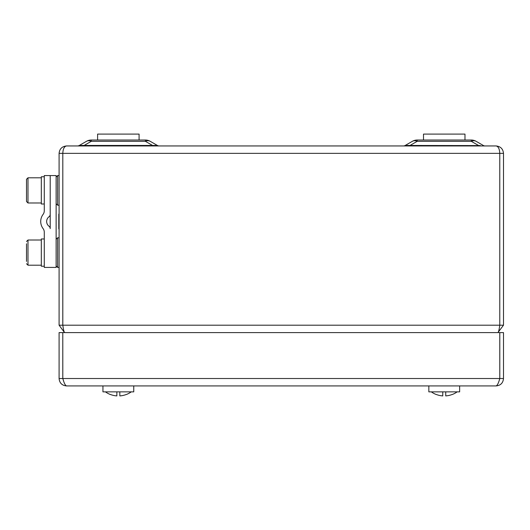 <?xml version="1.0" encoding="UTF-8"?>
<svg xmlns="http://www.w3.org/2000/svg" width="530" height="530" viewBox="0 0 530 530"><rect width="100%" height="100%" fill="white"/><g stroke="black" fill="none" stroke-linecap="round" stroke-linejoin="round"><path stroke-width="0.79" d="M64.673 332.601C64.05 332.164 63.434 329.7 62.812 325.195L62.812 153.355L62.792 325.195L59.088 325.195L64.316 332.27M62.818 152.898L62.792 153.355C63.05 148.89 64.276 146.419 66.495 145.949L496.093 145.949C498.313 146.419 499.538 148.89 499.777 153.355L499.777 325.195L499.77 152.898M66.495 145.949C62.03 146.419 59.559 148.89 59.088 153.355L59.088 325.195M499.571 326.467L499.797 325.195L503.5 325.195L503.5 153.355C503.03 148.89 500.558 146.419 496.093 145.949M63.017 326.467L62.792 325.195L499.777 325.195C499.161 329.686 498.538 332.158 497.922 332.601L503.5 325.195M62.812 325.195L63.017 326.46M476.106 141.311A9.626 6.3 120 0 0 471.296 141.311L417.196 141.311A9.626 6.3 -120 0 0 412.386 141.311L405.212 145.452L412.386 141.311A9.626 9.626 0 0 1 417.196 140.019L471.296 140.019A9.626 9.626 0 0 1 476.106 141.311L483.274 145.452A3.703 3.703 0 0 0 485.129 145.949M77.46 145.949A3.703 3.703 0 0 0 79.314 145.452L86.483 141.311A9.626 9.626 0 0 1 91.299 140.019L145.392 140.019A9.626 9.626 0 0 1 150.209 141.311L157.377 145.452A3.703 3.703 0 0 0 159.225 145.949M145.392 140.019L145.392 141.311A9.626 6.3 120 0 1 150.209 141.311L157.377 145.452L152.56 145.452L145.392 141.311L91.299 141.311A9.626 6.3 -120 0 0 86.483 141.311L79.314 145.452L152.56 145.452L152.56 145.949M79.314 145.452L84.131 145.452L84.131 145.949M403.363 145.949A3.703 3.703 0 0 0 405.212 145.452L480.332 145.591M405.212 145.452L410.028 145.452L410.028 145.949M478.464 145.949L478.464 145.452L471.296 141.311L471.296 140.019M62.812 179.889A8.891 8.891 0 0 1 62.792 179.279M62.792 158.536A8.891 8.891 0 0 1 62.812 157.927M499.777 179.889A8.891 8.891 0 0 0 499.797 179.279M499.797 158.536A8.891 8.891 0 0 0 499.777 157.927M423.503 140.019L423.503 134.097L464.982 134.097L464.982 140.019M97.606 140.019L97.606 134.097L139.085 134.097L139.085 140.019M499.326 379.937L499.797 378.519C498.551 383.018 497.325 385.489 496.093 385.926L66.495 385.926C65.269 385.495 64.044 383.024 62.812 378.519L63.275 379.964M496.093 385.926C500.585 385.495 503.056 383.024 503.5 378.519L499.797 378.519L499.797 332.601L503.5 332.601L503.5 378.519M63.527 380.732L62.792 378.519L62.792 332.601L499.777 332.601L499.777 378.519L59.088 378.519C59.526 383.018 61.99 385.489 66.495 385.926M59.088 378.519L59.088 332.601L62.792 332.601L62.812 378.519M133.752 385.926L133.752 391.856L102.939 391.856L102.939 385.926M459.649 385.926L459.649 391.856L428.836 391.856L428.836 385.926M445.73 391.856L445.73 394.486A21.657 17.98 0 0 0 445.737 394.486L445.737 395.903L445.737 394.486M452.183 394.539A22.22 22.22 0 0 0 457.171 391.856A22.22 22.22 0 0 1 452.183 394.539L452.156 394.492A22.174 22.174 0 0 1 445.737 395.903M442.762 391.856L442.762 395.903A22.174 22.174 0 0 1 436.336 394.492L436.303 394.539A22.22 22.22 0 0 1 431.321 391.856A22.22 22.22 0 0 0 436.303 394.539M119.826 391.856L119.826 394.486A21.657 17.98 0 0 0 119.833 394.486L119.833 395.903L119.833 394.486M131.274 391.856A22.22 22.22 0 0 1 126.286 394.539L126.259 394.492A22.174 22.174 0 0 1 119.833 395.903M116.865 391.856L116.865 395.903A22.174 22.174 0 0 1 110.432 394.492L110.406 394.539A22.22 22.22 0 0 1 105.417 391.856M59.088 267.418L57.611 267.418L56.127 265.941M56.127 239.275L57.611 237.791L57.611 267.418M56.127 175.576L50.204 175.576L50.204 228.609A2.961 2.961 0 0 0 49.018 226.237A5.923 5.923 0 0 1 49.018 216.757A2.961 2.961 0 0 0 50.204 214.385L50.204 175.576L44.275 175.576L44.275 210.834A5.923 5.923 0 0 1 43.089 214.385A11.852 11.852 0 0 0 43.089 228.609A5.923 5.923 0 0 1 44.275 232.16L44.275 267.418L56.127 267.418L56.127 175.576M26.5 256.785L26.5 245.787M26.5 261.423L26.5 243.787M26.5 201.499L26.5 179.279L27.984 177.795L27.984 202.983L26.5 201.499L26.5 179.279M41.313 203.997L44.275 203.997L41.313 203.997L41.313 176.762L44.275 176.762M41.313 266.212L44.275 266.212L41.313 266.212L41.313 238.977L44.275 238.977M59.088 233.346L59.088 209.648M58.797 228.907L58.797 214.094M59.088 153.355L503.5 153.355M417.196 140.019L417.196 141.311L410.028 145.452M91.299 140.019L91.299 141.311L84.131 145.452M59.088 175.576L57.611 175.576L57.611 205.203L56.127 203.719M41.313 265.199L27.984 265.199L27.984 240.017L26.5 241.494M59.088 237.791L57.611 237.791M59.088 205.203L57.611 205.203M57.611 175.576L56.127 177.053M27.984 265.199L26.5 263.715M41.313 240.017L27.984 240.017M41.313 177.795L27.984 177.795M41.313 202.983L27.984 202.983"/></g></svg>
